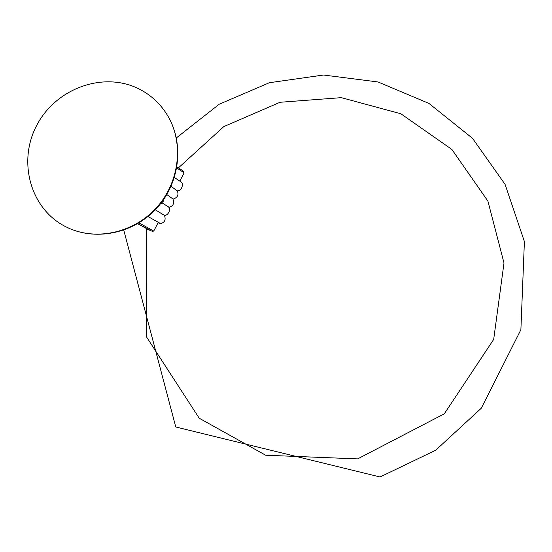 <?xml version="1.0" encoding="UTF-8"?>
<svg xmlns="http://www.w3.org/2000/svg" width="552" height="552" viewBox="0 0 552 552"><rect width="100%" height="100%" fill="white"/><g stroke="black" fill="none" stroke-linecap="round" stroke-linejoin="round"><path stroke-width="0.83" d="M168.45 117.003C161.149 104.287 151.006 94.771 138.014 88.451C102.796 71.374 55.993 88.582 36.963 124.938C17.422 161.032 30.112 208.525 65.274 226.486L68.807 228.19C97.297 241.038 134.343 232.495 156.727 207.435C179.193 182.443 183.933 144.362 168.45 117.003C184.237 144.686 179.579 182.822 157.189 207.718C134.888 232.689 97.725 241.217 68.807 228.19M158.065 222.767L160.363 223.581L159.535 222.987L147.957 216.536M164.593 215.48L155.278 209.781M168.884 207.297L162.612 203.129L164.027 198.962M160.66 203.584L162.612 203.129M173.162 199.12L166.828 194.539M166.476 195.139L166.945 194.828M177.44 190.944L171.037 186.39M174.391 177.523L181.256 182.05C184.009 183.526 181.656 190.923 177.482 190.895M181.718 182.774L181.256 182.05M146.459 228.811L151.607 231.04L137.779 223.622M137.641 223.705L146.528 228.569M153.704 231.033L138.973 222.904M183.54 171.762L183.009 170.879L176.95 166.856M183.864 173.328L183.457 172.369L176.757 167.946M164.365 215.114C166.111 219.786 164.779 222.608 160.363 223.581M168.595 206.848C171.154 207.897 168.884 215.39 164.662 215.397M172.824 198.582C174.66 203.26 173.362 206.137 168.946 207.221M177.047 190.316C179.02 194.649 177.744 197.561 173.218 199.051M176.371 137.917L219.213 104.231L269.362 82.724L323.527 75.024L378.023 81.965L428.966 103.438L472.505 138.304L505.08 184.354L524.4 241.562L520.888 329.73L481.323 408.204L435.694 450.232L380.045 476.976L175.771 426.993L123.758 230.129M152.29 231.481L153.835 230.984M153.794 230.957L158.334 222.256M178.503 167.794L223.808 126.615L280.057 102.272L341.308 97.656L400.883 113.774L451.881 149.44L487.906 201.114L503.997 262.98L493.688 339.404L444.291 413.821L357.655 458.884L265.685 455.241L199.231 418.223L146.577 337.01L146.549 228.514M183.374 171.23L183.85 172.741M179.876 180.98L184.044 172.99"/></g></svg>
